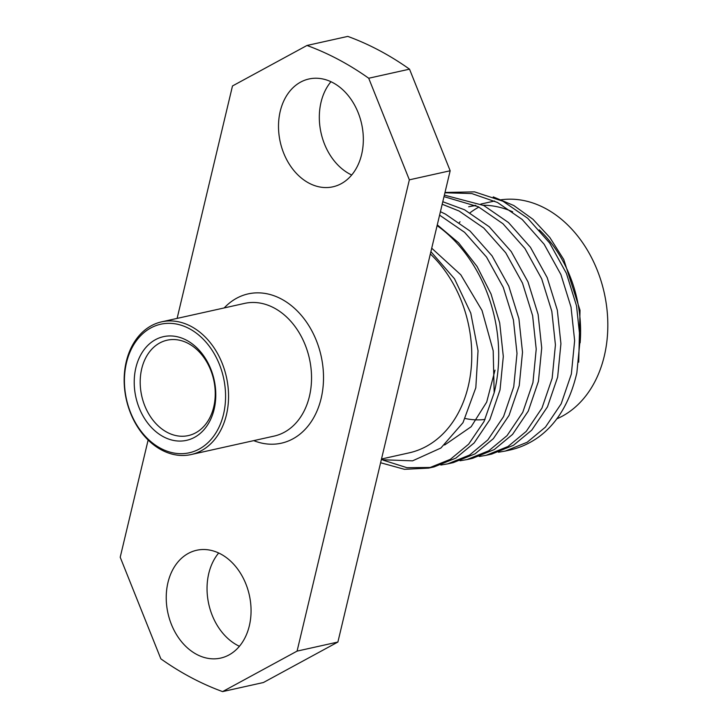 <?xml version="1.0" encoding="UTF-8"?>
<svg xmlns="http://www.w3.org/2000/svg" width="728" height="728" viewBox="0 0 728 728"><rect width="100%" height="100%" fill="white"/><g stroke="black" fill="none" stroke-linecap="round" stroke-linejoin="round"><path stroke-width="1.09" d="M444.917 192.774L471.799 193.566L497.488 202.466L522.185 219.483L544.144 244.244L560.906 274.556L571.025 307.079L574.638 340.622L571.353 374.037L561.179 403.794L545.472 427.081L527.19 442.242L505.396 451.041L498.462 452.224M505.396 451.041L509.9 450.031A132.76 100.2 77.5 0 0 539.13 436.673C557.593 422.932 570.17 401.647 576.858 372.818L580.134 339.394L576.53 305.86L566.402 273.328L549.649 243.025L527.691 218.254L502.993 201.247L474.556 191.864L444.99 192.465M437.091 225.625A132.76 100.2 77.5 0 1 494.567 391.118A132.76 100.2 77.5 0 1 494.166 392.738L484.011 421.558L468.641 444.171L450.35 459.332L428.565 468.122L404.431 469.314L380.608 462.744M428.565 468.122L434.061 466.903L455.855 458.112L474.137 442.952L489.844 419.656L500.027 389.899L503.303 356.483L499.699 322.941L491.036 293.985L477.058 266.466L458.604 242.806L437.282 224.852M439.594 215.142L464.564 232.296L486.522 257.057L503.275 287.369L513.404 319.892L517.007 353.435L513.731 386.85L503.558 416.607L487.842 439.903L469.56 455.064L447.766 463.854L440.84 465.037M447.766 463.854L453.271 462.626L475.065 453.835L493.347 438.675L509.054 415.388L519.237 385.631L522.513 352.206L518.909 318.673L508.781 286.14L492.028 255.837L470.06 231.067L445.363 214.059L440.413 211.693M442.187 204.24L459.068 211.011L483.765 228.028L505.733 252.789L522.486 283.092L532.614 315.624L536.217 349.158L532.942 382.582L522.759 412.339L507.052 435.626L488.77 450.787L466.976 459.577L460.05 460.76M466.976 459.577L472.481 458.358L494.276 449.567L512.558 434.407L528.264 411.12L538.438 381.354L541.723 347.939L538.11 314.396L527.991 281.873L511.229 251.57L489.271 226.799L464.573 209.791L442.788 201.72M443.998 196.642L478.278 206.743L502.975 223.751L524.943 248.521L541.696 278.824L551.824 311.347L555.428 344.89L552.152 378.314L541.969 408.071L526.262 431.358L507.98 446.519L486.186 455.309L479.261 456.492M486.186 455.309L491.691 454.081L513.477 445.29L531.768 430.13L547.474 406.843L557.648 377.086L560.924 343.671L557.32 310.128L547.192 277.605L530.439 247.293L508.481 222.531L483.783 205.514L444.362 195.122M383.146 460.16L406.934 467.685L431.304 467.458M475.329 205.296L468.659 206.779A113.641 85.767 77.5 0 1 475.948 205.587M483.219 205.232A113.641 85.767 77.5 0 1 512.649 211.803M539.257 229.857A113.641 85.767 77.5 0 1 580.125 342.815M493.238 196.897L513.768 205.505L532.969 219.283L549.849 237.528L563.754 259.505L580.025 310.292L578.705 362.189M459.359 222.55A113.641 85.767 77.5 0 1 460.05 221.794M470.033 212.776A113.641 85.767 77.5 0 1 478.915 207.071M500.273 199.909A113.641 85.767 77.5 0 1 604.276 356.11A113.641 85.767 77.5 0 1 556.738 418.882M485.057 419.419A97.716 73.746 77.5 0 1 465.274 418.518M430.339 253.972A113.641 85.767 77.5 0 1 468.231 386.359A113.641 85.767 77.5 0 1 409.163 452.852L381.499 459.004M381.326 459.714L412.567 460.842L440.895 448.02L462.99 422.686L475.821 387.733L478.041 350.76L470.77 313.086L454.5 278.779L430.894 251.67M431.713 248.203L460.806 274.802L482.018 310.456L493.193 350.778L494.166 392.738M280.225 111.302A55.228 41.678 -102.5 0 0 290.936 166.648A55.228 41.678 -102.5 0 0 332.905 186.814A55.228 41.678 -102.5 0 0 361.616 154.5A55.228 41.678 -102.5 0 0 350.905 99.145A55.228 41.678 -102.5 0 0 308.927 78.988A55.228 41.678 -102.5 0 0 280.225 111.302M330.958 81.718A55.228 41.678 -102.5 0 0 321.039 102.22A55.228 41.678 -102.5 0 0 351.697 175.002M167.95 582.582A55.228 41.678 -102.5 0 0 178.66 637.928A55.228 41.678 -102.5 0 0 220.639 658.094A55.228 41.678 -102.5 0 0 249.34 625.78A55.228 41.678 -102.5 0 0 238.629 570.424A55.228 41.678 -102.5 0 0 196.66 550.268A55.228 41.678 -102.5 0 0 167.95 582.582M218.682 552.998A55.228 41.678 -102.5 0 0 208.763 573.5A55.228 41.678 -102.5 0 0 239.421 646.282M126.272 361.616A67.977 51.297 77.5 0 1 161.607 321.849A67.977 51.297 77.5 0 1 213.258 346.664A67.977 51.297 77.5 0 1 226.444 414.787A67.977 51.297 77.5 0 1 191.118 454.554A67.977 51.297 77.5 0 1 139.458 429.738A67.977 51.297 77.5 0 1 126.272 361.616M223.523 414.259A65.848 49.695 -102.5 0 0 189.262 328.628A65.848 49.695 -102.5 0 0 126.481 362.753A65.848 49.695 -102.5 0 0 160.733 448.375A65.848 49.695 -102.5 0 0 223.523 414.259M214.132 409.273A53.108 40.076 77.5 0 1 163.491 436.791A53.108 40.076 77.5 0 1 135.872 367.731A53.108 40.076 77.5 0 1 186.505 340.213A53.108 40.076 77.5 0 1 214.132 409.273M141.714 368.796A48.858 36.873 -102.5 0 0 151.197 417.754A48.858 36.873 -102.5 0 0 188.325 435.59A48.858 36.873 -102.5 0 0 213.723 407.007A48.858 36.873 -102.5 0 0 204.24 358.039A48.858 36.873 -102.5 0 0 167.112 340.204A48.858 36.873 -102.5 0 0 141.714 368.796M148.13 440.031L120.211 557.239L160.852 658.84A339.876 256.502 77.5 0 0 222.586 691.6L263.399 682.527L337.892 642.041L297.079 651.114L409.354 179.834L368.714 78.242A339.876 256.502 77.5 0 0 306.979 45.473L347.793 36.4A339.876 256.502 77.5 0 1 409.518 69.16L368.714 78.242M222.586 691.6L297.079 651.114M306.979 45.473L232.487 85.959L177.113 318.4M337.892 642.041L450.168 170.762L409.354 179.834M450.168 170.762L409.518 69.16M444.644 445.008L471.171 426.717L486.686 402.102L495.004 370.161M191.118 454.554L274.101 436.099A67.977 51.297 -102.5 0 0 309.427 396.332A67.977 51.297 -102.5 0 0 296.241 328.21A67.977 51.297 -102.5 0 0 244.59 303.394L161.607 321.849M224.215 307.926A76.467 57.712 77.5 0 1 295.341 309.091A76.467 57.712 77.5 0 1 321.13 398.444A76.467 57.712 77.5 0 1 253.726 440.631M480.835 204.067L494.54 201.028"/></g></svg>
